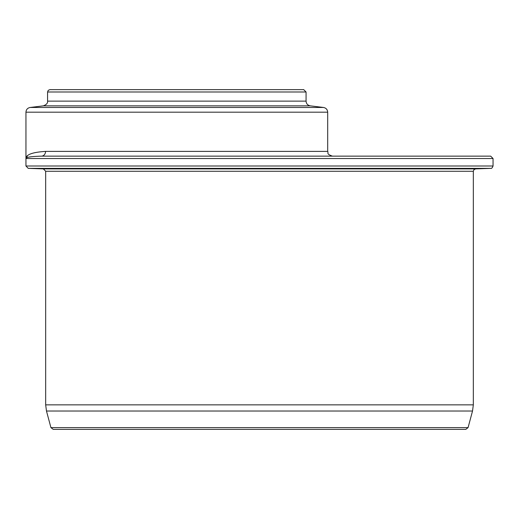 <?xml version="1.0" encoding="UTF-8"?>
<svg xmlns="http://www.w3.org/2000/svg" width="519" height="519" viewBox="0 0 519 519"><rect width="100%" height="100%" fill="white"/><g stroke="black" fill="none" stroke-linecap="round" stroke-linejoin="round"><path stroke-width="0.78" d="M41.377 156.148L41.436 156.148A4.749 4.133 90 0 0 45.568 151.399C32.58 152.21 26.041 154.584 25.95 158.522C25.969 157.212 31.134 156.42 41.436 156.148A4.749 4.133 -90 0 0 44.387 154.727M50.927 427.617L468.073 427.617L465.777 429.375L53.223 429.375L50.927 427.617L46.476 411.016L45.672 404.865L45.672 171.27L43.375 168.896L28.24 168.37L25.95 165.996L25.95 158.522L27.488 155.778M41.436 156.148L490.676 156.148L493.05 158.522L25.95 158.522L25.95 112.188L327.69 112.188L327.69 151.399L45.568 151.399M327.69 112.188C327.483 109.567 326.088 107.997 323.512 107.472L310.239 105.844C307.663 105.318 306.275 103.742 306.067 101.127L306.067 91.999L303.693 89.625L49.947 89.625L48.254 90.332L47.573 91.999L47.573 101.127C47.891 103.06 46.502 104.63 43.395 105.844L30.121 107.472C27.546 107.997 26.158 109.567 25.95 112.188M46.476 411.016L472.524 411.016L473.328 404.865L473.328 171.27L473.983 169.635L475.625 168.896L490.76 168.37C491.499 168.714 492.265 167.922 493.05 165.996L493.05 158.522M45.672 404.865L473.328 404.865M45.672 171.27L473.328 171.27M43.375 168.896L475.625 168.896M28.24 168.37L490.76 168.37M25.95 165.996L493.05 165.996M306.067 91.999L47.573 91.999M306.067 101.127L47.573 101.127M310.239 105.844L43.395 105.844M323.512 107.472L30.121 107.472M327.69 151.399C328.754 152.982 325.796 153.812 332.439 156.148M468.073 427.617L472.524 411.016"/></g></svg>
